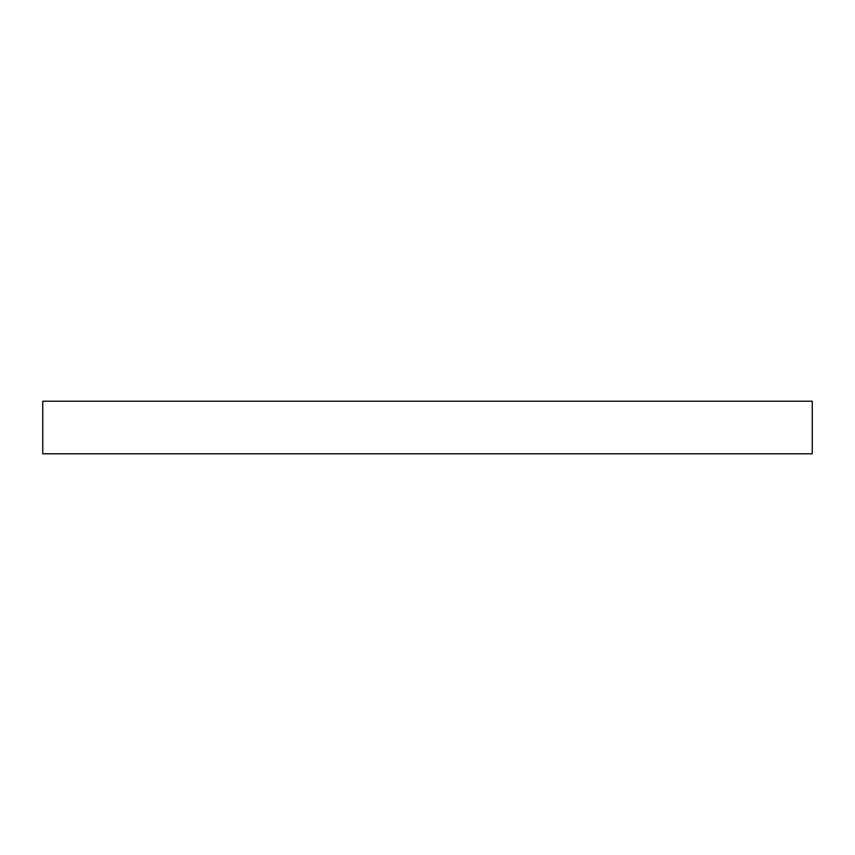 <?xml version="1.0" encoding="UTF-8"?>
<svg xmlns="http://www.w3.org/2000/svg" width="855" height="855" viewBox="0 0 855 855"><rect width="100%" height="100%" fill="white"/><g stroke="black" fill="none" stroke-linecap="round" stroke-linejoin="round"><path stroke-width="1.28" d="M42.75 401.219L42.75 453.781L812.25 453.781L812.25 401.219L42.75 401.219"/></g></svg>
